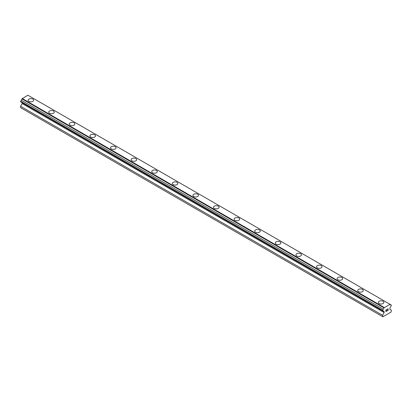 <?xml version="1.0" encoding="UTF-8"?>
<svg xmlns="http://www.w3.org/2000/svg" width="412" height="412" viewBox="0 0 412 412"><rect width="100%" height="100%" fill="white"/><g stroke="black" fill="none" stroke-linecap="round" stroke-linejoin="round"><path stroke-width="0.62" d="M28.124 100.229A2.776 1.602 180 0 1 29.839 98.751A2.776 1.602 180 0 1 32.862 99.096A2.776 1.602 180 0 1 33.676 100.229A2.776 1.602 180 0 1 31.961 101.707A2.776 1.602 180 0 1 28.938 101.362A2.776 1.602 180 0 1 28.124 100.229A2.776 1.602 180 0 1 29.839 98.751A2.776 1.602 180 0 1 32.862 99.096A2.776 1.602 180 0 1 33.676 100.229M48.724 112.121A2.776 1.602 180 0 1 50.439 110.643A2.776 1.602 180 0 1 53.462 110.988A2.776 1.602 180 0 1 54.276 112.126A2.776 1.602 180 0 1 52.561 113.604A2.776 1.602 180 0 1 49.538 113.254A2.776 1.602 180 0 1 48.724 112.121A2.776 1.602 180 0 1 50.439 110.643A2.776 1.602 180 0 1 53.462 110.993A2.776 1.602 180 0 1 54.276 112.121M69.324 124.017A2.776 1.602 180 0 1 71.039 122.534A2.776 1.602 180 0 1 74.062 122.884A2.776 1.602 180 0 1 74.876 124.017A2.776 1.602 180 0 1 73.161 125.495A2.776 1.602 180 0 1 70.138 125.15A2.776 1.602 180 0 1 69.324 124.017A2.776 1.602 180 0 1 71.039 122.539A2.776 1.602 180 0 1 74.062 122.884A2.776 1.602 180 0 1 74.876 124.017M89.924 135.909A2.776 1.602 180 0 1 91.639 134.43A2.776 1.602 180 0 1 94.662 134.775A2.776 1.602 180 0 1 95.476 135.909A2.776 1.602 180 0 1 93.761 137.387A2.776 1.602 180 0 1 90.738 137.042A2.776 1.602 180 0 1 89.924 135.909A2.776 1.602 180 0 1 91.639 134.43A2.776 1.602 180 0 1 94.662 134.781A2.776 1.602 180 0 1 95.476 135.909M110.524 147.8A2.776 1.602 180 0 1 112.239 146.322A2.776 1.602 180 0 1 115.262 146.667A2.776 1.602 180 0 1 116.076 147.805A2.776 1.602 180 0 1 114.361 149.283A2.776 1.602 180 0 1 111.338 148.933A2.776 1.602 180 0 1 110.524 147.8A2.776 1.602 180 0 1 112.239 146.322A2.776 1.602 180 0 1 115.262 146.672A2.776 1.602 180 0 1 116.076 147.8M131.124 159.696A2.776 1.602 180 0 1 132.839 158.213A2.776 1.602 180 0 1 135.862 158.563A2.776 1.602 180 0 1 136.676 159.696A2.776 1.602 180 0 1 134.961 161.174A2.776 1.602 180 0 1 131.938 160.829A2.776 1.602 180 0 1 131.124 159.696A2.776 1.602 180 0 1 132.839 158.218A2.776 1.602 180 0 1 135.862 158.563A2.776 1.602 180 0 1 136.676 159.696M151.724 171.588A2.776 1.602 180 0 1 153.439 170.11A2.776 1.602 180 0 1 156.462 170.455A2.776 1.602 180 0 1 157.276 171.588A2.776 1.602 180 0 1 155.561 173.071A2.776 1.602 180 0 1 152.538 172.721A2.776 1.602 180 0 1 151.724 171.588A2.776 1.602 180 0 1 153.439 170.11A2.776 1.602 180 0 1 156.462 170.46A2.776 1.602 180 0 1 157.276 171.588M172.324 183.484A2.776 1.602 180 0 1 174.039 182.001A2.776 1.602 180 0 1 177.062 182.351A2.776 1.602 180 0 1 177.876 183.484A2.776 1.602 180 0 1 176.161 184.962A2.776 1.602 180 0 1 173.138 184.617A2.776 1.602 180 0 1 172.324 183.484A2.776 1.602 180 0 1 174.039 182.006A2.776 1.602 180 0 1 177.062 182.351A2.776 1.602 180 0 1 177.876 183.484M192.924 195.376A2.776 1.602 180 0 1 194.639 193.898A2.776 1.602 180 0 1 197.662 194.243A2.776 1.602 180 0 1 198.476 195.376A2.776 1.602 180 0 1 196.761 196.854A2.776 1.602 180 0 1 193.738 196.509A2.776 1.602 180 0 1 192.924 195.376A2.776 1.602 180 0 1 194.639 193.898A2.776 1.602 180 0 1 197.662 194.243A2.776 1.602 180 0 1 198.476 195.376M213.524 207.267A2.776 1.602 180 0 1 215.239 205.789A2.776 1.602 180 0 1 218.262 206.134A2.776 1.602 180 0 1 219.076 207.272A2.776 1.602 180 0 1 217.361 208.75A2.776 1.602 180 0 1 214.338 208.4A2.776 1.602 180 0 1 213.524 207.267A2.776 1.602 180 0 1 215.239 205.789A2.776 1.602 180 0 1 218.262 206.139A2.776 1.602 180 0 1 219.076 207.267M234.124 219.163A2.776 1.602 180 0 1 235.839 217.68A2.776 1.602 180 0 1 238.862 218.03A2.776 1.602 180 0 1 239.676 219.163A2.776 1.602 180 0 1 237.961 220.641A2.776 1.602 180 0 1 234.938 220.296A2.776 1.602 180 0 1 234.124 219.163A2.776 1.602 180 0 1 235.839 217.685A2.776 1.602 180 0 1 238.862 218.03A2.776 1.602 180 0 1 239.676 219.163M254.724 231.055A2.776 1.602 180 0 1 256.439 229.577A2.776 1.602 180 0 1 259.462 229.922A2.776 1.602 180 0 1 260.276 231.055A2.776 1.602 180 0 1 258.561 232.533A2.776 1.602 180 0 1 255.538 232.188A2.776 1.602 180 0 1 254.724 231.055A2.776 1.602 180 0 1 256.439 229.577A2.776 1.602 180 0 1 259.462 229.927A2.776 1.602 180 0 1 260.276 231.055M275.324 242.946A2.776 1.602 180 0 1 277.039 241.468A2.776 1.602 180 0 1 280.062 241.818A2.776 1.602 180 0 1 280.876 242.951A2.776 1.602 180 0 1 279.161 244.429A2.776 1.602 180 0 1 276.138 244.079A2.776 1.602 180 0 1 275.324 242.946A2.776 1.602 180 0 1 277.039 241.468A2.776 1.602 180 0 1 280.062 241.818A2.776 1.602 180 0 1 280.876 242.946M295.924 254.843A2.776 1.602 180 0 1 297.639 253.359A2.776 1.602 180 0 1 300.662 253.71A2.776 1.602 180 0 1 301.476 254.843A2.776 1.602 180 0 1 299.761 256.321A2.776 1.602 180 0 1 296.738 255.976A2.776 1.602 180 0 1 295.924 254.843A2.776 1.602 180 0 1 297.639 253.365A2.776 1.602 180 0 1 300.662 253.71A2.776 1.602 180 0 1 301.476 254.843M316.524 266.734A2.776 1.602 180 0 1 318.239 265.256A2.776 1.602 180 0 1 321.262 265.601A2.776 1.602 180 0 1 322.076 266.734A2.776 1.602 180 0 1 320.361 268.217A2.776 1.602 180 0 1 317.338 267.867A2.776 1.602 180 0 1 316.524 266.734A2.776 1.602 180 0 1 318.239 265.256A2.776 1.602 180 0 1 321.262 265.606A2.776 1.602 180 0 1 322.076 266.734M337.124 278.63A2.776 1.602 180 0 1 338.839 277.147A2.776 1.602 180 0 1 341.862 277.497A2.776 1.602 180 0 1 342.676 278.63A2.776 1.602 180 0 1 340.961 280.108A2.776 1.602 180 0 1 337.938 279.763A2.776 1.602 180 0 1 337.124 278.63A2.776 1.602 180 0 1 338.839 277.152A2.776 1.602 180 0 1 341.862 277.497A2.776 1.602 180 0 1 342.676 278.63M357.724 290.522A2.776 1.602 180 0 1 359.439 289.044A2.776 1.602 180 0 1 362.462 289.389A2.776 1.602 180 0 1 363.276 290.522A2.776 1.602 180 0 1 361.561 292A2.776 1.602 180 0 1 358.538 291.655A2.776 1.602 180 0 1 357.724 290.522A2.776 1.602 180 0 1 359.439 289.044A2.776 1.602 180 0 1 362.462 289.389A2.776 1.602 180 0 1 363.276 290.522M378.324 302.413A2.776 1.602 180 0 1 380.039 300.935A2.776 1.602 180 0 1 383.062 301.28A2.776 1.602 180 0 1 383.876 302.418A2.776 1.602 180 0 1 382.161 303.896A2.776 1.602 180 0 1 379.138 303.546A2.776 1.602 180 0 1 378.324 302.413A2.776 1.602 180 0 1 380.039 300.935A2.776 1.602 180 0 1 383.062 301.285A2.776 1.602 180 0 1 383.876 302.413M385.987 309.963L385.987 310.638L385.987 309.963L386.739 309.53L385.987 309.963M385.987 310.638L386.394 310.406M385.987 310.751L385.987 311.426L385.987 310.751M385.987 311.426L386.739 310.993M385.889 311.59L386.739 311.106L385.889 311.596L385.889 309.906L386.739 309.422M387.424 309.361L388.099 308.794M388.104 309.288L387.898 309.726L388.099 309.288M387.898 309.726L387.445 310.586L387.893 309.721M387.445 310.586L388.238 310.128M387.239 310.813L388.238 310.236L387.239 310.818L388.073 309.134L387.883 308.871L387.486 309.175L388.006 308.871M383.953 311.58A1.082 0.623 -60 0 0 383.727 311.101A1.082 0.623 -60 0 0 383.201 311.148L382.573 310.787L383.201 309.154A1.082 0.623 -60 0 0 383.953 307.852L390.02 304.35A1.082 0.623 -60 0 0 390.246 304.829A1.082 0.623 -60 0 0 390.772 304.782L391.4 305.143L390.772 306.775A1.082 0.623 -60 0 0 390.02 308.078L389.829 309.268L391.4 310.174L391.106 312.044L382.866 316.802L382.573 315.273L384.139 312.553L384.139 311.647L21.98 102.598M22.171 102.706L22.171 103.572L20.6 106.291L20.6 107.65L382.573 316.632M21.228 102.166L383.201 311.148M389.809 304.18L27.841 95.198L21.98 98.87A1.082 0.623 -60 0 1 21.228 100.173L20.6 101.8L382.573 310.787M390.772 304.782L390.02 304.35M384.159 307.445L22.191 98.463M383.953 307.852L21.98 98.87M383.201 309.154L21.228 100.173M382.573 310.241L20.6 101.259M384.139 312.553L22.171 103.572M382.573 315.273L20.6 106.291"/></g></svg>
